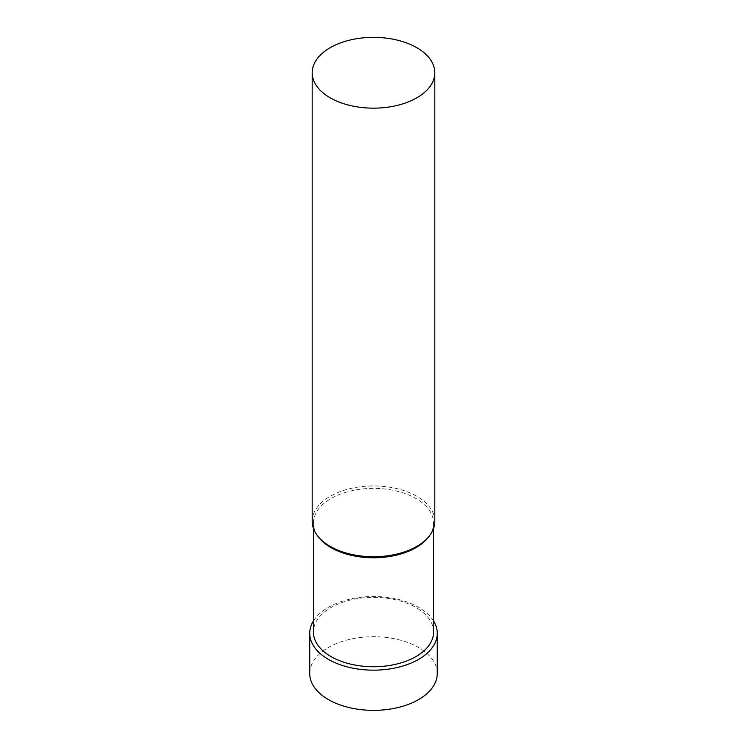 <?xml version="1.0" encoding="UTF-8"?>
<svg xmlns="http://www.w3.org/2000/svg" width="747" height="747" viewBox="0 0 747 747"><rect width="100%" height="100%" fill="white"/><g stroke="black" fill="none" stroke-linecap="round" stroke-linejoin="round"><path stroke-width="0.56" stroke-dasharray="3.73 2.8" d="M437.266 673.542A63.766 36.818 0 0 0 373.5 636.724A63.766 36.818 0 0 0 309.734 673.542M433.587 621.018A63.766 36.818 0 0 0 373.5 596.526A63.766 36.818 0 0 0 313.413 621.018M433.587 632.037A60.087 34.689 0 0 0 373.5 597.348A60.087 34.689 0 0 0 313.413 632.037M428.358 537.242A60.087 34.689 0 0 0 433.587 523.077A60.087 34.689 0 0 0 373.5 488.379A60.087 34.689 0 0 0 313.413 523.077A60.087 34.689 0 0 0 318.642 537.242M434.819 521.341A61.319 35.398 0 0 0 373.5 485.942A61.319 35.398 0 0 0 312.181 521.341M313.413 523.077L313.413 528.381M433.587 523.077L433.587 528.381"/><path stroke-width="1.12" d="M313.413 621.018A63.766 36.818 0 0 0 309.734 633.344L309.734 673.542A63.766 36.818 0 0 0 349.092 707.558A63.766 36.818 0 0 0 418.591 699.575A63.766 36.818 0 0 0 437.266 673.542L437.266 633.344A63.766 36.818 0 0 0 433.587 621.018M309.734 633.344A63.766 36.818 0 0 0 349.092 667.351A63.766 36.818 0 0 0 418.591 659.377A63.766 36.818 0 0 0 437.266 633.344M313.413 528.381L313.413 632.037A60.087 34.689 0 0 0 350.502 664.092A60.087 34.689 0 0 0 415.995 656.576A60.087 34.689 0 0 0 433.587 632.037L433.587 528.381M312.181 72.748L312.181 521.341A61.319 35.398 0 0 0 317.522 535.795L318.642 537.242A60.087 34.689 0 0 0 415.995 547.607A60.087 34.689 0 0 0 428.358 537.242L429.478 535.795A61.319 35.398 0 0 0 434.819 521.341L434.819 72.748A61.319 35.398 0 0 0 373.5 37.35A61.319 35.398 0 0 0 312.181 72.748A61.319 35.398 0 0 0 350.035 105.458A61.319 35.398 0 0 0 416.854 97.782A61.319 35.398 0 0 0 434.819 72.748M317.522 535.795A61.319 35.398 0 0 0 416.854 546.374A61.319 35.398 0 0 0 429.478 535.795"/></g></svg>

